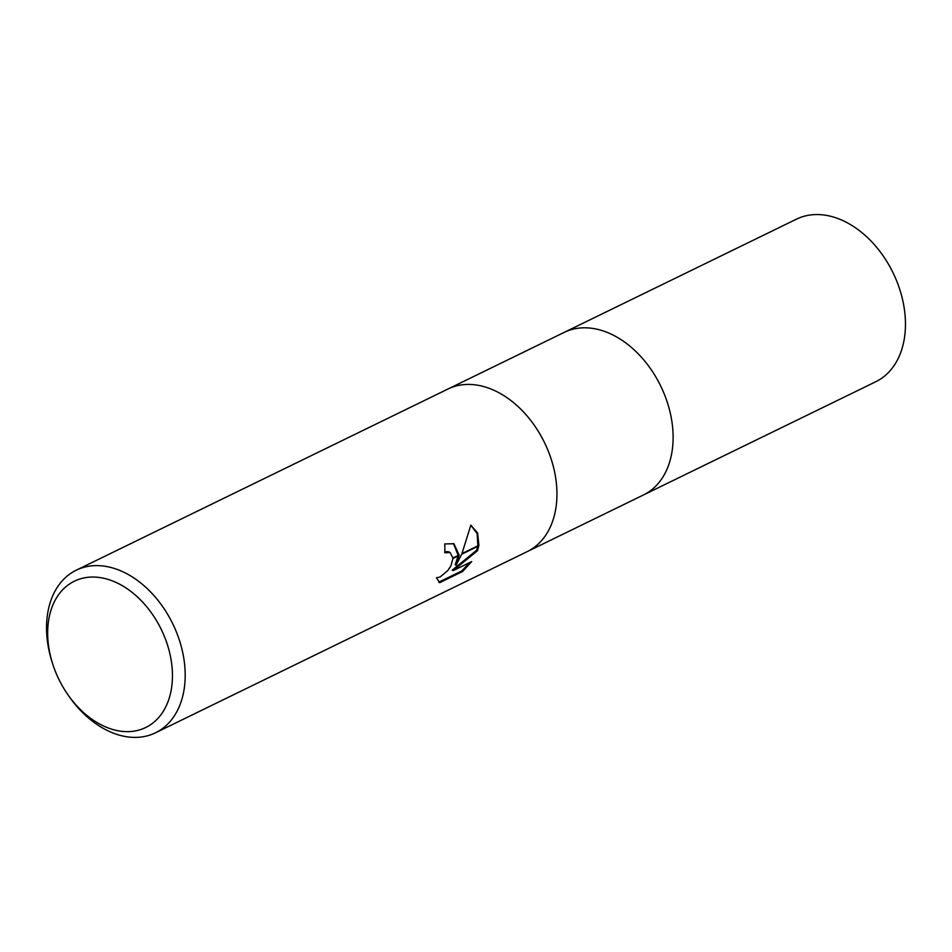 <?xml version="1.0" encoding="UTF-8"?>
<svg xmlns="http://www.w3.org/2000/svg" width="952" height="952" viewBox="0 0 952 952"><rect width="100%" height="100%" fill="white"/><g stroke="black" fill="none" stroke-linecap="round" stroke-linejoin="round"><path stroke-width="1.43" d="M527.241 551.613A90.44 63.284 64 0 0 555.885 508.059A90.44 63.284 64 0 0 524.957 413.537A90.44 63.284 64 0 0 447.987 389.011A90.44 63.284 64 0 1 524.957 413.537A90.44 63.284 64 0 1 555.885 508.059A90.44 63.284 64 0 1 527.241 551.613L155.485 732.814A90.44 63.284 64 0 1 68.187 695.127L67.14 693.603A81.396 56.953 64 0 1 52.693 663.961A81.396 56.953 64 0 1 48.623 620.371A81.396 56.953 64 0 1 120.928 584.897A81.396 56.953 64 0 1 171.491 688.32A81.396 56.953 64 0 1 129.603 731.588A81.396 56.953 64 0 1 67.14 693.603M643.421 494.992A90.44 63.284 64 0 0 672.053 451.438A90.44 63.284 64 0 0 641.124 356.905A90.44 63.284 64 0 0 564.167 332.391A90.44 63.284 64 0 1 641.124 356.905A90.44 63.284 64 0 1 672.053 451.438A90.44 63.284 64 0 1 643.421 494.992L527.444 551.517M52.693 663.961L52.134 662.199A90.44 63.284 64 0 1 47.6 613.766A90.44 63.284 64 0 1 76.231 570.212A90.44 63.284 64 0 1 153.201 594.726A90.44 63.284 64 0 1 184.129 689.26A90.44 63.284 64 0 1 155.485 732.814M456.079 565.214L461.672 554.231L478.785 545.889L477.511 550.708L453.104 570.641L471.668 561.597L462.601 571.497L439.681 582.672L436.48 577.793L440.205 576.948L447.88 570.462L450.95 565.726L452.914 558.503L459.054 555.516L456.079 565.214L455.211 564.738L458.102 555.98M444.81 551.898L448.059 551.601L450.129 552.529L444.774 552.755A90.44 63.284 -116 0 0 444.751 543.937L453.914 543.747L459.09 554.992A23.776 12.031 -61.1 0 1 459.054 555.516M438.741 582.16L461.696 571.01L462.601 571.497M438.789 582.172L439.681 582.672M478.88 545.341L461.958 553.588L470.835 525.135L477.642 533.096L478.88 545.341A32.737 16.565 -61.1 0 1 478.785 545.889M458.162 555.444L453.461 543.521M452.914 558.503A14.447 7.307 118.9 0 0 452.914 558.003L450.118 552.541M459.09 554.992L452.914 558.003M461.696 571.01L469.729 562.537M453.104 570.641L452.236 570.165L476.654 550.232L477.737 546.4M477.856 545.841L477.142 533.584L470.823 525.195M476.654 550.232L477.511 550.708M564.369 332.296L796.515 219.138A90.44 63.284 64 0 1 873.472 243.664A90.44 63.284 64 0 1 904.4 338.186A90.44 63.284 64 0 1 875.769 381.74L643.611 494.897M447.987 389.011L76.231 570.212M564.167 332.391L448.19 388.916"/></g></svg>
